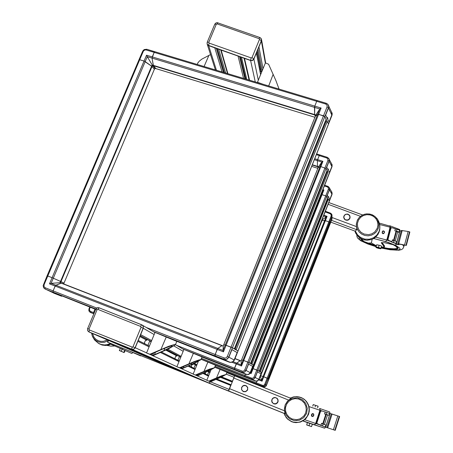 <?xml version="1.0" encoding="UTF-8"?>
<svg xmlns="http://www.w3.org/2000/svg" width="453" height="453" viewBox="0 0 453 453"><rect width="100%" height="100%" fill="white"/><g stroke="black" fill="none" stroke-linecap="round" stroke-linejoin="round"><path stroke-width="0.68" d="M261.506 39.536L261.387 40.946L261.506 39.536M263.029 68.663L258.94 46.897L261.387 40.946L253.799 59.36L252.304 60.577L250.634 60.555L252.304 60.577L253.652 59.598L256.432 52.684M249.541 80.192L244.484 58.375L250.634 60.555L208.68 45.668L207.197 44.077L208.38 45.538L214.767 47.825L222.044 71.925M142.151 325.033L143.329 326.483L143.25 328.272L143.329 326.483L142.168 325.039M151.67 340.56L140.628 334.654L143.25 328.272L135.119 348.012L133.561 349.291L131.851 349.223L133.561 349.291L134.96 348.266L137.876 341.347L149.088 346.873M141.008 327.298L143.137 328.21L143.324 326.924L142.876 325.724L141.744 324.824L141.189 325.384L140.662 326.454L141.036 327.23L132.95 346.879L132.486 347.219L89.343 329.954L89.043 331.97M259.275 67.095L260.124 66.965M262.678 84.139L257.457 82.27L265.379 62.922L268.572 64.207L275.894 80.504L279.059 89.065M197.757 63.205L199.127 61.297L201.879 59.128L210.543 54.598M171.257 338.895L164.847 336.29M145.9 340.452L146.41 339.846L146.868 339.976M144.62 343.691L144.688 343.368M145.396 340.758L145.968 340.05M144.388 343.572L144.547 342.796M147.593 339.71L145.203 340.882L144.501 342.593L144.824 343.793M146.568 353.023L153.069 355.684L168.737 348.759L175.419 344.778L174.048 344.637L168.612 346.324L149.869 354.229L146.568 353.023L155.028 332.372L176.8 341.375L175.436 344.722M163.873 350.633L171.642 346.692L172.191 345.888L170.237 346.228L162.831 348.957L150.639 354.41L153.12 355.254L163.873 350.633L164.898 348.114M94.977 309.025L95.708 309.201M93.68 314.059L93.646 312.372M53.228 292.814L46.251 289.524M217.021 356.879L171.058 338.81L217.015 356.879L214.869 355.463L217.157 349.376L55.136 286.075L53.012 291.126L53.12 292.208L53.012 291.126L55.515 285.458L61.449 283.068L222.174 345.565M95.815 308.986L53.12 292.208L61.659 296.239M47.248 275.854L47.758 276.002L47.135 275.786L139.02 59.722M315.322 116.319L317.734 114.184L319.824 108.958L321.12 108.018L318.623 114.252L324.869 116.517L323.663 115.792L317.729 114.19L223.069 350.492L223.471 351.845L217.157 349.382L217.774 348.425L223.069 350.492L223.216 346.126L61.149 283.097L55.838 285.22L51.098 283.368L60.017 282.655L60.538 281.415L60.974 281.619L52.112 277.689L53.295 278.182L51.098 283.368L49.49 283.872L52.112 277.689L47.758 276.002L52.118 277.689L144.082 61.059L139.564 59.683L139.088 59.875M61.149 283.097L60.017 282.655L61.449 283.068M52.837 292.638L59.915 295.537L51.857 291.732L45.068 289.042M327.043 117.944L327.36 117.389L327.853 118.414L327.632 119.15M329.031 122.021L331.958 114.598L331.539 112.084M315.713 115.294L314.682 114.977L314.603 114.558L315.333 116.24L223.267 346.001M154.892 51.738L154.201 52.299L152.055 58.126L314.524 107.35L314.795 106.104L314.603 114.558L314.524 107.355L319.824 108.958L315.769 115.204M317.332 100.572L316.726 101.296L317.287 100.549L326.166 103.273M331.924 115.419L328.459 124.111M317.191 100.577L154.796 51.71L326.29 103.256L328.017 104.462L328.651 106.551L328.51 107.876L325.633 115.062L329.076 122.112L332.043 114.581L332.049 113.023L331.381 111.744M328.51 107.876L328.753 106.449L328.391 105.113M217.383 356.794L222.321 359.41L230.645 362.457L232.225 362.134L233.782 360.803L237.157 352.587L234.122 359.982L228.89 357.179M222.327 359.342L230.6 362.372L232.882 361.619L234.122 359.982M326.092 119.235L324.869 116.517L328.408 107.661L327.077 106.891L231.013 347.145L232.457 347.762L228.708 357.145L227.264 356.534L231.013 347.145L225.283 344.954L234.501 348.697M234.648 349.025L237.984 350.973M222.321 359.41L216.811 356.568L225.283 359.665L227.599 358.901L228.708 357.145L227.095 359.053L224.711 359.552L214.971 355.82L220.843 358.85L176.126 341.018M222.191 345.571L60.476 282.689M146.568 55.198L147.293 56.682L145.209 61.597L151.67 66.155L152.168 64.977L153.307 65.323L152.055 58.126L147.293 56.682L152.48 65.447L152.044 66.478L144.082 61.059L146.568 55.198L152.242 56.919L154.167 52.384L145.889 49.909L144.445 50.141L143.346 51.2L139.705 59.728L139.037 59.683L142.559 51.393L143.233 51.432M152.055 58.126L153.386 65.6L155.889 68.607M154.694 51.727L146.755 49.292L154.796 51.71L154.167 52.384L316.726 101.296L314.795 106.104L316.726 101.296L325.707 104.003L326.466 103.324L327.825 104.235L328.623 105.668M63.714 283.946L64.043 283.165L60.974 281.619L152.044 66.478L154.439 69.383L154.869 68.358L152.48 65.447L153.476 65.747L155.821 68.584M326.953 121.138L327.281 121.421L236.109 349.863L238.035 350.979L234.365 360.18L232.423 362.224L229.637 362.309L232.378 362.213L234.326 360.152L328.527 123.946L327.281 121.421M235.045 349.41L236.109 349.863M325.984 119.609L326.319 119.462L324.869 116.517L232.457 347.762L234.422 348.901L326.154 119.184M223.227 346.047L223.725 344.801L225.283 344.954L223.742 344.801L315.871 114.943L153.307 65.323M153.182 331.534L214.971 355.82L215.107 354.478L224.869 358.159L226.189 357.808L227.264 356.534M146.24 327.445L215.107 354.478L217.774 348.419L55.838 285.214M94.949 309.099L58.59 294.592M56.087 293.606L95.713 309.189L45.119 289.059L45.096 287.734L96.749 308.012M60.515 282.706L60.974 281.619L63.964 283.125L154.371 69.315L152.038 66.478M224.473 371.171L214.728 367.23L226.942 372.264L226.024 374.495M205.124 373.827L205.22 373.499M204.943 373.736L205.373 372.417M205.424 372.394L205.356 373.94M206.823 380.322L210.56 381.805L221.296 377.089L226.013 374.518L221.687 375.78L208.816 381.126L206.823 380.322L211.041 369.807M217.961 378.425L223.516 375.73L223.793 375.344L222.474 375.701L209.462 381.216L210.673 381.568L217.961 378.425L218.431 377.258M212.633 363.946L205.373 360.996M192.265 364.648L192.553 364.184M191.37 366.975L191.46 366.636M191.172 366.879L191.868 364.914M193.663 364.019L191.874 364.903L192.197 364.342M191.874 364.903L191.353 366.188L191.602 367.089M193.154 374.127L197.468 375.854L209.354 370.622L214.507 367.757L209.643 369.099L195.385 375.027L193.154 374.127L198.278 361.42M201.053 359.269L215.492 365.209L214.518 367.723M205.645 372.1L211.732 369.11L212.055 368.646L210.588 369.014L196.109 375.129L197.57 375.577L205.645 372.1L206.223 370.662M198.425 355.305L191.081 352.315M176.075 356.211L176.528 355.599L176.993 355.752M175.051 358.844L175.135 358.504M175.639 356.483L176.523 355.605M174.841 358.742L175.017 358.012M177.587 355.531L175.588 356.522L175.005 357.955L175.277 358.957M176.913 366.771L181.959 368.799L195.203 362.961L200.855 359.744L199.275 359.829L194.354 361.534L179.688 367.785L176.913 366.771L183.935 349.456L202.021 356.913L200.877 359.693M191.047 364.597L197.746 361.273L198.137 360.701L196.5 361.069L180.254 367.904L182.038 368.476L191.047 364.597L191.772 362.819M377.241 247.48L379.671 248.114M376.466 247.729L375.939 247.463L376.63 244.813L380.356 245.549L377.264 244.841M380.22 248.714L380.82 248.737L380.945 248.244L376.454 247.179L375.984 247.281L376.183 247.57L378.312 248.38L380.395 248.72L380.854 248.589L380.582 248.289L378.561 247.355L376.058 246.964M379.914 248.34L376.907 247.565L379.914 248.34M380.967 245.809L380.356 245.549L381.522 246.092L380.82 248.737M387.915 239.501L387.734 237.655L387.173 238.714L387.915 240.232L391.964 241.687L388.816 240.503L387.915 239.501L390.99 227.972L392.349 227.785L395.367 228.895L394.869 230.775L396.839 231.387M391.341 227.78L389.914 228.505L389.942 229.365L390.99 227.972M396.154 244.377L398.9 244.688L398.753 244.071M396.245 244.212L398.045 244.388L397.791 243.793L398.476 243.765L406.341 245.413L398.753 244.059M399.835 230.928L401.171 231.041M406.341 245.413L409.88 232.01L408.153 231.455L401.33 230.447L397.813 243.776M391.964 241.687L392.468 239.807L394.348 240.594M386.635 240.503L385.446 241.579L387.043 240.107L390.243 226.206L379.348 223.097M391.568 241.715L391.488 241.993L396.03 243.318L396.409 243.839L395.203 245.192L384.478 242.7L381.301 242.78M391.46 241.981L396.409 243.839L396.907 241.959L396.528 241.438L392.366 240.192M384.263 232.168L383.957 231.307L383.227 231.115L382.604 231.54L382.315 232.497M359.722 237.899L364.189 241.602L368.215 243.091L371.386 242.967L372.123 239.292M384.54 246.081L381.93 242.514M381.29 242.808L384.308 246.953L381.267 247.066M376.369 245.786L371.386 242.967M399.382 229.456L399.835 229.767L399.88 230.707L398.77 229.756L395.361 228.918M389.75 225.781L390.31 226.743M396.902 241.959L399.387 232.582L396.143 231.251M394.982 230.82L398.272 231.63L399.229 232.519L399.727 230.645M317.655 407.785L318.125 406.199L313.261 404.569M318.119 406.199L313.278 404.569M306.675 424.965L311.551 426.618L306.675 424.965L307.389 422.638L311.069 423.765L307.389 422.638M312.327 424.201L311.069 423.765L312.338 424.223L311.556 426.618L306.675 424.852M310.611 426.301L307.615 425.282L310.611 426.301M316.806 423.074L316.709 421.177L316.149 422.043L316.749 423.521L320.962 425.225L317.813 424.133L316.806 423.074L320.633 411.182L321.964 410.945L325.197 412.037L324.575 413.974L326.653 414.489M322.1 410.973L320.129 411.086L319.478 411.658L319.461 412.632L320.633 411.182M325.713 427.196L335.197 430.35L325.713 427.196L329.999 413.453M335.197 430.35L339.608 416.528L331.268 413.793L326.879 427.558L331.268 413.793M320.962 425.225L321.585 423.283L323.323 424.093M316.149 421.998L319.478 411.658M315.826 423.476L325.656 427.06L324.705 428.164L312.332 424.235M320.52 425.299L325.656 427.06L326.273 425.124L321.522 423.487M313.453 414.116L312.581 413.793L311.687 414.331L311.387 415.35L311.726 416.267L312.893 416.522L313.561 415.82L312.236 416.347L311.636 415.18L311.857 416.109M319.892 411.25L320.078 409.218L319.586 408.436L320.073 409.733M307.428 422.57L302.836 420.979M308.963 406.545L319.931 410.231L315.56 423.781L314.422 424.727L303.017 420.877M315.503 423.917L314.342 424.704M319.727 408.481L329.75 411.987L329.982 413.521L324.858 411.919M326.268 425.118L329.371 415.452L325.328 414.235M324.631 413.799L329.201 415.395L329.818 413.464M119.53 350.633L120.221 348.363M125.232 350.56L124.116 352.627L119.298 350.424M124.105 352.627L119.416 350.56M140.736 355.565L140.583 355.911L133.578 352.819M132.825 352.479L133.244 352.536M132.553 352.258L132.718 352.672L131.846 353.453L110.775 344.206L121.608 348.969L122.531 348.215L121.676 349.003L131.851 353.453M114.802 345.979L110.849 346.143L106.71 345.379M90.447 312.445L93.618 313.708M327.887 169.365L328.148 168.873L328.567 169.649L328.374 170.243M329.546 172.344L332.021 166.019L331.59 163.822M312.208 164.988L317.502 166.693L317.445 166.37L318.091 167.701L317.502 166.693L318.38 166.976M314.71 158.709L317.621 159.637L317.394 160.662L317.627 159.637L322.927 161.33L320.837 166.591L326.069 168.516L320.837 166.585L243.725 360.492L250.634 363.3M319.75 154.926L319.24 155.583L319.722 154.915L327.191 157.316M331.992 166.704L329.082 174.054M320.09 166.489L321.84 162.083L322.927 161.33M314.325 159.683L317.394 160.662L317.44 166.37L317.394 160.662L321.84 162.083L318.419 166.931M316.619 153.935L327.253 157.304L328.731 158.369L329.212 159.558L329.121 161.206L326.715 167.27L329.586 172.417L332.123 165.855L332.032 164.535L331.432 163.522M329.121 161.206L329.325 160.011L328.952 158.737M236.477 370.129L240.266 372.038L247.225 374.597L249.139 373.974L250.175 372.604L246.058 370.458M241.16 361.013L241.568 359.988L241.194 360.984M236.007 370.101L197.287 354.807L236.007 370.107L234.326 369.002L236.557 363.306L240.294 360.622L241.149 361.092L241.177 364.863L243.085 360.254L243.725 360.492L241.528 366.007L236.234 363.923L236.732 363.119L241.177 364.863L241.528 366.007M251.024 363.827L253.42 365.044L250.333 372.74L253.391 365.027L251.698 364.087L250.9 362.627M240.277 372.043L235.939 369.92L242.372 372.434L244.694 372.094L246.041 370.503L244.722 369.937L247.836 362.1L248.159 362.224L249.025 362.604L245.769 370.764L244.569 372.032L242.576 372.44L234.405 369.297L239.003 371.613L201.24 356.522M240.26 372.094L246.596 374.574L248.584 374.399L250.067 372.995L252.638 366.381L250.175 372.604M320.837 166.585L320.084 166.489L243.018 360.237L247.836 362.1L327.921 160.441L329.037 161.053L326.069 168.516L327.1 170.492M327.825 171.891L328.085 172.095L251.902 364.201M318.046 167.865L241.591 359.988L243.018 360.237L241.591 359.988M327.015 170.781L327.276 170.662L326.069 168.516L249.025 362.604L250.571 363.465M182.349 348.742L234.405 369.297L234.535 368.187L242.723 371.29L243.822 371.001L244.722 369.937M240.283 360.622L235.011 358.555L240.271 360.616M328.334 197.004L328.578 196.557L328.776 197.723M329.829 199.462L332.049 193.731L331.619 191.715M332.026 194.348L329.416 200.968M327.638 198.029L326.692 196.376L325.713 195.877L326.692 196.376L327.627 198.12M320.9 194.79L321.704 194.569L325.713 195.877L322.021 194.66L253.102 368.612L259.241 371.092M250.509 372.394L250.826 372.519L322.921 190.588L323.901 189.932L322.026 194.66M327.734 186.319L324.665 185.294L328.244 186.528L329.405 187.848L329.444 189.824L327.287 195.277L329.863 199.518L332.145 193.578L331.46 191.438M329.444 189.824L329.252 187.519M246.653 377.236L256.121 381.143L257.836 380.582L258.765 379.354L255.203 377.53M327.666 197.967L259.184 371.234L257.848 370.509L329.371 189.694L328.374 189.161L256.789 370.056L257.848 370.509L255.079 377.519L254.014 377.072L256.789 370.056L252.468 368.38L253.108 368.612L251.149 373.549L250.175 373.164M259.558 371.528L261.658 372.581L258.929 379.489L257.474 381.03L255.379 381.081L257.157 381.132L258.612 380.027L261.636 372.564L260.164 371.766L259.484 370.475M246.138 377.162L214.682 364.829M249.88 378.838L246.132 377.032L252.502 379.382L253.986 378.997L255.186 377.57L253.601 379.082L251.5 379.144L244.739 376.46L245.418 374.144L244.886 375.492L251.63 378.159L253.029 378.119L254.014 377.072M250.803 371.664L251.149 373.549M249.863 378.884L255.554 381.12L257.338 380.967L258.669 379.705L260.968 373.782L258.765 379.354M328.289 199.19L260.345 371.862M201.087 359.184L244.762 376.477L244.886 375.492L201.46 358.312M329.982 222.293L329.988 222.757M329.999 223.856L332.015 218.125M259.048 379.184L261.641 380.22L260.339 376.522L321.879 220.707L324.688 220.452L263.102 376.511L268.306 378.759L329.535 223.329L329.507 222.287L328.748 221.879L329.524 222.327L329.552 225.186M324.693 220.452L326.098 216.885L322.321 219.807L321.981 220.662L324.875 220.469L328.748 221.879L325.384 220.622L263.776 376.766M323.538 215.928L326.098 216.885L327.066 216.37L325.384 220.622M322.043 219.705L322.321 219.807L321.97 219.898M325.379 211.268L330.48 213.153L331.885 214.507L331.902 216.375L329.971 221.279L329.999 223.975L331.975 218.935L332.009 217.751M331.902 216.375L332.066 215.458M257.4 384.235L263.182 386.845L264.824 386.913L266.29 385.696L268.346 380.395L266.381 385.384L265.571 384.75M258.204 384.801L263.974 386.964L265.543 386.483L266.381 385.384M260.339 376.517L260.651 375.735L260.373 376.641L260.096 376.534M262.032 381.188L261.641 380.22L263.102 376.517L263.714 376.743L262.032 381.188L258.742 379.874M267.961 378.736L268.872 379.274L266.319 385.718L264.852 386.93L263.21 386.862L264.846 386.93L266.171 385.956L268.867 379.274L268.363 378.606M256.398 383.929L226.421 372.009M263.776 376.771L267.174 378.125L331.217 215.871L331.902 216.291L265.532 384.756L264.444 386.018L262.808 386.324L256.041 383.68L256.222 383.028L256.947 381.2L256.29 382.853L262.7 385.412L263.805 385.333L264.62 384.574L267.174 378.125L268.318 378.731M258.187 384.84L257.236 384.167L262.559 386.284L264.218 386.166L265.441 385.033L267.564 379.682L268.391 380.412M329.456 224.099L268.572 379.002M321.885 220.702L260.651 375.735L263.102 376.517M214.767 367.14L256.041 383.68L256.29 382.853L215.096 366.347M277.966 401.987L277.026 403.3L275.968 403.895L273.584 403.765L271.823 401.794L271.885 399.535L272.751 398.289L274.835 397.462L276.959 398.187L277.995 399.637L278.063 401.703L277.021 403.3L275.169 404.053L273.578 403.765L271.993 402.207L271.658 400.571L272.247 398.861L273.561 397.762L275.226 397.479L277.185 398.385L278.085 399.92L277.966 401.987M246.319 385.769L247.746 387.57L247.502 390.158L245.775 391.664L243.136 391.488M284.948 413.759L284.065 413.379L284.96 413.731L284.365 409.184L285.164 404.88L287.485 401.188L290.956 398.272M290.237 398.096L290.939 398.266M231.217 392.122L238.601 395.101L228.674 390.973L234.728 375.843L232.151 381.805M238.601 395.101L284.96 413.736M343.719 216.817L344.201 215.486L345.248 214.49L347.451 214.076L348.736 214.586L349.693 215.583L350.101 217.621L349.62 218.873L348.108 220.09L346.149 220.226L344.473 219.224L343.708 217.463L344.201 215.492L345.231 214.501L347.332 214.065L348.685 214.552L349.982 216.217L349.971 218.165L348.731 219.773L347.536 220.266L345.628 220.067L344.178 218.839L343.702 217.027M355.192 231.177L356.834 229.541L356.307 224.218L357.366 220.175L359.28 217.4L362.57 214.954M328.827 202.542L362.553 214.949M330.764 222.117L355.282 231.211M108.794 340.514L107.412 342.117L110.957 343.544M107.395 342.066L166.002 365.814L107.406 342.106M210.351 381.811L209.643 382.643L208.595 382.836L204.32 381.16L125.583 346.698M200.6 379.529L189.416 375.141M185.713 373.538L181.398 371.907M125.566 346.692L89.156 332.021L185.362 373.51M189.428 375.146L101.846 337.134L119.048 344.065L200.226 379.506M230.939 384.846L228.725 390.339L228.606 390.95L229.014 391.143L162.417 364.274L161.755 363.991L161.783 363.425M230.503 391.805L164.841 365.316M165.498 365.599L231.296 392.156L165.481 365.577M259.461 39.422L251.976 57.622L251.432 58.012L209.105 43.075L208.612 45.442L207.667 44.83L207.1 43.754L207.287 42.152L208.765 42.305L216.302 24.252L217.049 23.873L259.292 38.748L259.461 39.422L261.347 40.719L265.333 63.029M265.685 63.029L261.472 39.349L260.951 38.273L259.818 37.503L261.302 38.839L261.347 40.719L253.754 59.145L252.259 60.362L250.588 60.34L255.266 81.914M218.012 22.91L259.818 37.503L259.11 38.647M214.762 24.349L215.401 23.307L216.568 22.707L217.87 22.775L217.117 23.896M251.976 57.622L253.873 58.896L258.295 80.226M207.129 43.862L207.208 42.299L214.784 24.162L216.302 24.252M251.155 57.978L250.588 60.34L208.612 45.442L216.438 70.238M209.105 43.075L208.765 42.305M95.742 309.257L97.129 307.853L99.065 307.802L97.927 309.393L140.662 326.454M95.73 309.28L87.525 328.833L87.712 330.781L88.952 331.93L87.633 330.543L87.616 328.561L89.009 329.11L97.084 309.761L97.927 309.393M132.978 346.811L135.124 347.694L135 347.961L133.442 349.24L131.732 349.172L208.244 382.74M154.943 332.576L141.914 324.897L99.077 307.802L97.65 307.666L96.353 308.306L95.691 309.246L97.084 309.761M132.129 347.185L131.732 349.172L89.014 331.958L181.466 371.941M89.343 329.954L89.009 329.11M43.528 284.603L44.037 284.756L44.06 286.766L45.096 287.734M53.782 293.142L61.631 296.228L58.731 294.863M45.368 289.178L43.596 287.757L43.137 285.628L47.14 275.786M332.004 112.871L332.004 115.356L332.236 113.845L331.896 112.559M327.077 106.891L327.043 105.13L325.707 104.003M224.088 359.427L224.076 358M142.61 51.591L143.142 50.464L144.297 49.558L146.755 49.292L146.121 49.966M397.241 247.151L397.366 247.836M395.497 245.939L397.156 247.7L396.607 248.471L394.79 248.856L388.028 248.403L381.262 247.083L387.774 248.369L393.096 248.895L396.528 248.55L397.479 247.395M376.369 245.803L368.583 243.136L376.369 245.803M394.501 248.884L396.851 248.589L397.768 247.831L396.273 246.415L393.555 244.937M359.608 237.814L359.116 238.448L359.399 239.275L362.19 241.375L367.519 243.816L376.132 246.681M381.024 247.967L390.135 249.722L396.992 250.169L399.053 249.852L400.022 249.184L399.829 248.204L395.984 245.515L388.334 242.395L373.725 238.499M403.85 246.964L403.561 245.832L402.315 244.654M360.984 239.139L362.083 240.509L365.843 242.644L376.216 246.358M381.115 247.638L391.635 249.467L396.749 249.427L398.136 248.697L397.683 247.468L393.651 244.96M383.663 244.773L383.476 244.524M382.513 231.755L382.887 231.2L383.646 231.081L384.472 232.163L384.286 231.251L383.193 230.837L382.57 231.189L382.145 232.361L382.762 233.442L383.974 233.119L382.944 233.51L382.321 232.485M382.145 232.361L382.202 233.069L382.927 233.674L383.867 233.499L384.053 232.95M382.53 231.698L382.326 232.451L382.343 231.613M311.438 415.107L312.768 413.77L313.482 414.15L313.81 415.044L313.68 414.076L313.091 413.623L312.355 413.629L311.687 414.331M313.368 415.758L313.618 414.982L312.853 416.318L311.664 415.826M93.612 313.697L90.345 312.151L90.509 311.364L93.567 312.57M90.679 312.547L89.417 311.653L88.862 310.243L89.02 308.635L89.575 308.838L89.53 310.345L90.509 311.364M329.144 159.139L327.417 157.367L326.772 157.972L319.24 155.583L317.627 159.637M331.981 164.399L332.049 166.659L331.879 164.167M327.921 160.441L327.887 158.941L326.772 157.972M250.328 372.751L248.737 374.472L246.409 374.54L248.708 374.461L249.801 373.634L250.215 372.677M242.044 372.326L242.055 371.154M329.422 187.842L327.921 186.364L327.343 186.93L324.399 185.968M331.964 192.18L332.072 194.314L331.873 191.998M328.374 189.161L328.346 187.808L327.343 186.93M251.608 379.201L251.63 378.159M325.384 211.257L330.475 213.153L330.18 213.759L325.135 211.879M331.132 215.843L331.098 214.609L330.18 213.759M265.56 384.778L264.699 384.404M262.293 386.194L262.525 385.35M277.814 401.919L276.154 403.646L273.771 403.68L272.876 403.125L271.851 401.324L272.162 399.269L273.674 397.864L275.73 397.723L276.675 398.164L277.893 399.846L277.814 401.919M247.666 389.801L245.769 391.664L243.488 391.652L241.653 389.852L241.545 387.638L242.853 385.86L244.241 385.339L245.713 385.486L247.627 387.264L247.666 389.801M247.508 389.733L245.854 391.449L243.482 391.483L241.942 390.129L241.591 389.144L241.908 387.105L243.414 385.707L245.458 385.565L246.398 386.001L247.598 387.672L247.508 389.733M296.817 396.579L301.143 397.508L304.088 399.172L306.517 401.545L308.261 404.467L309.201 407.734L309.269 411.137L308.465 414.438L306.109 418.312L304.467 419.88L300.486 422.02L296.013 422.643L293.759 422.355L291.585 421.675L287.757 419.229L286.211 417.547L284.105 413.504M296.143 396.562L299.393 396.975L302.496 398.232L305.18 400.254L307.264 402.898L308.606 405.996L309.11 409.336L308.742 412.689L307.242 416.318L304.291 419.676L300.367 421.805L298.182 422.321L293.714 422.168L291.568 421.511L287.763 419.121L284.988 415.577L284.099 413.498M306.562 413.481L303.691 417.717L299.269 420.265L294.178 420.616L289.427 418.697L285.962 414.897L284.467 409.971L285.226 404.897L288.097 400.679L292.496 398.142L297.576 397.791L302.315 399.688L305.792 403.47L307.31 408.391L306.562 413.481M305.599 413.079L303.793 416.103L300.045 418.872L296.641 419.699L292.032 418.963L289.031 417.111L286.794 414.376L285.577 411.052L285.515 407.524L286.613 404.178L288.742 401.398L291.664 399.484L295.056 398.657L298.544 399.002L301.726 400.492L304.252 402.955L305.843 406.115L306.307 409.62L305.599 413.079M349.784 218.204L348.17 219.869L345.82 219.931L344.937 219.422L343.906 217.723L344.189 215.764L345.667 214.405L346.658 214.156L348.623 214.648L349.841 216.228L349.784 218.204M379.07 232.247L376.726 236.047L373.164 238.799L371.058 239.66L366.545 240.232L364.286 239.914L360.107 238.148L356.834 235.062L354.88 231.058L355.718 233.244L358.566 236.976L362.621 239.433L367.1 240.26L371.432 239.552L373.436 238.663L375.254 237.446L378.113 234.195L379.773 229.575L379.07 232.253M379.891 227.785L379.11 231.438L376.862 235.118L373.453 237.825L369.297 239.224L364.903 239.144L360.792 237.599L357.474 234.779L355.345 231.03M379.869 225.922L379.801 228.782L379.795 225.209L378.85 221.681L377.389 219.048L375.112 216.608L377.536 219.563L378.901 224.082L378.51 227.848L376.613 231.54L374.257 233.765L371.341 235.232L368.119 235.82L364.852 235.475L361.828 234.229L359.297 232.191L357.474 229.529L356.511 226.472L356.494 223.284L357.411 220.22L359.195 217.553L361.687 215.498L364.682 214.224L367.038 213.861L370.967 214.337L375.112 216.608L372.451 214.903L369.421 213.986L366.245 213.929L362.411 215.028M377.315 228.227L374.778 231.947L371.907 233.816L368.566 234.654L364.025 234.02L361.052 232.31L358.821 229.733L357.593 226.591L357.491 223.233L358.533 220.039L360.599 217.361L363.459 215.498L366.788 214.66L370.22 214.937L373.368 216.308L375.882 218.612L377.479 221.596L377.972 224.926L377.315 228.227M111.551 343.782L109.026 344.886L105.436 345.446L101.868 344.943L98.992 343.646M110.447 343.436L107.112 344.682L104.473 344.965L101.008 344.444L98.188 343.164M108.618 340.435L104.405 342.292L101.364 342.496L98.409 341.851L95.77 340.401L93.646 338.266L92.197 335.605L91.58 333.068L92.452 336.443L94.541 339.965L98.601 343.408L102.786 345.18L107.35 345.288L111.568 343.793M107.378 339.897L103.494 341.352L100.747 341.386L98.12 340.667L95.798 339.246L93.969 337.23L92.429 333.431M61.648 296.239L53.618 293.074M356.851 235.09L356.987 236.755L357.694 238.148L360.73 240.702L367.859 244.014L376.12 246.726M381.013 248.012L390.129 249.784L398.997 250.22L401.556 249.546L402.989 248.504L404.365 245.022M313.618 414.982L313.629 414.45M89.609 307.236L88.794 310.192L89.196 311.37L90.334 312.394M330.475 213.153L331.675 214.105L332.06 215.662M243.131 391.488L241.579 389.654L241.76 387.094L243.691 385.458L246.387 385.814M297.751 396.658L293.855 396.777L290.175 398.068M308.465 414.438L309.348 409.438L308.838 406.069L307.485 402.949L305.379 400.276L302.672 398.244L297.734 396.658M260.577 67.831L259.796 69.739M257.457 82.27L257.525 82.593M215.26 69.417L215.084 69.836M147.938 345.345L149.779 340.86M59.1 295.152L53.567 292.978M151.67 66.149L60.538 281.415L53.295 278.182M314.682 114.977L315.333 116.24M326.075 119.382L328.527 123.946L331.896 115.045M325.231 121.495L325.475 121.8L327.111 121.07M325.271 121.387L325.475 121.8M237.083 352.553L231.908 349.62M228.867 357.23L231.913 349.608L237.157 352.587M221.953 345.633L217.774 348.425L221.947 345.633M234.813 347.915L235.849 349.716M44.037 284.756L139.705 59.728L144.082 61.059M154.869 68.358L155.866 68.663M207.485 374.999L208.708 371.953M193.958 368.261L195.317 364.886M177.899 360.265L179.422 356.5M378.561 247.355L379.138 245.203M380.945 248.244L381.522 246.092M393.096 240.339L393.578 240.435M392.411 240.005L393.119 240.266M390.214 228.21L390.214 227.219L389.846 228.601M387.043 240.107L387.281 239.201M387.168 238.629L386.8 240.016L375.65 237.117M387.728 237.655L389.942 229.365L387.734 237.655M379.682 224.495L390.214 227.219L386.794 240.016M394.433 242.831L393.833 242.666M397.711 231.659L395.271 240.854M394.716 242.933L395.101 243.142M399.399 232.582L399.891 230.707M315.129 406.936L315.622 405.407M317.598 407.768L318.08 406.267M312.723 406.126L313.21 404.631M309.082 425.661L309.801 423.442M311.556 426.505L312.27 424.285M331.251 413.849L330.107 413.493M322.27 423.736L323.38 423.912M321.585 423.295L322.332 423.549M315.939 423.515L316.239 422.581M316.709 421.177L319.461 412.632L316.709 421.177M324.631 413.804L325.379 414.065M327.564 414.801L324.461 424.478M329.376 415.458L329.994 413.527M121.257 351.296L122.185 349.229M123.771 352.394L124.694 350.328M133.55 352.661L133.199 352.644M327.083 170.6L328.085 172.095M326.409 172.299L327.938 171.84M252.644 366.381L248.567 364.144M246.041 370.503L248.567 364.138L252.7 366.409M232.174 362.326L236.234 363.923L234.535 368.187L176.506 345.294M250.752 363.561L251.698 364.087M317.621 159.637L319.24 155.583L316.33 154.654M320.084 166.489L318.085 167.763L318.51 166.71L312.315 164.722M234.965 358.674L240.084 360.679L236.732 363.119L233.216 361.737M327.564 198.278L329.444 200.883L328.516 199.36M327.043 199.603L328.385 199.144M322.61 190.487L322.921 190.588L322.174 191.579M260.968 373.782L257.434 371.885L261.019 373.804M259.343 371.318L260.164 371.766M255.186 377.57L257.44 371.879M329.189 224.207L329.546 224.065M268.346 380.395L267.559 379.693M331.907 219.133L329.563 225.169L329.546 224.201M263.102 376.511L260.724 375.758L321.981 220.662M227.933 73.697L221.155 50.09L238.052 56.087L243.567 78.397M146.613 352.91L135.124 347.694L143.137 328.21L154.133 334.546M273.182 74.315L268.674 85.945M204.054 66.517L208.963 55.294M175.424 344.761L174.988 344.507M166.302 336.873L160.934 349.416M152.706 355.656L149.496 354.201M153.165 355.65L149.966 354.195M154.422 354.75L155.487 352.151M152.65 355.35L153.624 352.961M55.136 286.081L49.49 283.872M327.157 118.176L327.842 118.386M327.383 118.641L327.785 118.765M331.811 115.062L328.465 107.984M152.242 56.919L321.12 108.018M229.428 362.134L224.433 359.54M220.838 358.844L229.478 362.224M318.623 114.252L223.471 351.845M153.476 65.747L314.676 114.977M155.792 68.573L314.914 117.276L155.809 68.584M326.143 119.105L234.388 348.872M326.013 121.563L235.356 348.629M154.977 332.485L154.422 332.27L154.977 332.485M53.301 278.182L145.209 61.597M220.124 369.393L216.551 377.898M210.288 381.794L208.816 381.126M210.605 381.788L209.133 381.12M211.545 381.216L212.021 380.033M210.385 381.641L210.821 380.554M214.496 367.779L214.246 367.632M207.91 362.015L203.935 371.437M197.174 375.837L195.362 375.016M197.519 375.831L195.713 375.01M198.539 375.192L199.127 373.731M197.242 375.656L197.78 374.32M200.855 359.739L200.549 359.563M193.408 353.249L188.946 363.759M181.63 368.782L179.377 367.762M182.015 368.776L179.767 367.757M183.125 368.051L183.861 366.228M181.664 368.561L182.338 366.89M394.104 240.447L396.505 231.426M393.617 240.226L396.018 231.2M391.743 241.704L391.658 242.032M393.98 240.515L393.476 242.4M396.613 241.562L396.115 243.442M396.652 241.845L396.154 243.72M396.737 241.896L396.239 243.776M389.138 240.651L388.64 240.69M384.065 232.899L384.269 232.146M395.203 245.192L385.565 241.568M385.446 241.579L373.691 238.516M391.545 241.8L386.93 240.067M391.613 227.751L390.452 227.31M384.269 232.916L384.472 232.163M384.223 246.743L384.467 245.826M381.375 243.046L381.494 242.61M399.138 232.463L399.637 230.594M399.104 232.174L399.603 230.3M396.477 231.115L396.975 229.235M396.369 244.235L399.903 230.939M398.685 243.799L402.23 230.435M404.608 244.863L408.153 231.455M405.984 245.26L409.523 231.851M399.019 244.586L399.15 244.082M323.295 423.872L326.285 414.569M322.774 423.691L325.764 414.387M323.119 424.025L322.496 425.962M325.871 424.971L325.248 426.907M326.001 425.027L325.379 426.964M326.098 425.061L325.475 426.998M318.034 424.223L317.593 424.082M311.636 415.18L311.885 414.399M324.45 428.159L314.45 424.744M315.69 423.43L304.676 419.705M321.76 410.871L320.192 410.322M313.561 415.82L313.81 415.044M329.105 415.361L329.722 413.43M328.98 415.288L329.597 413.357M326.234 414.331L326.856 412.394M327.678 427.819L332.089 414.042M333.431 429.75L337.847 415.922M334.818 430.22L339.235 416.392M138.878 355.163L139.009 354.863M140.175 355.735L140.328 355.401M90.158 307.451L89.575 308.838M327.904 169.399L328.555 169.609M328.119 169.79L328.504 169.915M331.885 166.455L329.082 161.296M253.391 365.027L331.958 166.438M246.239 374.399L242.355 372.428M246.409 374.535L202.015 356.998L246.279 374.472M316.607 153.958L319.659 154.926M311.653 166.381L317.825 168.369L311.653 166.381M327.134 170.407L250.543 363.448M327.015 172.248L251.285 363.17M183.907 349.523L183.227 349.257L183.907 349.523M328.351 196.964L328.94 197.157M328.521 197.304L328.895 197.423M331.924 194.15L329.416 189.898M261.636 372.564L331.987 194.139M322.949 189.62L323.901 189.932M255.237 380.962L251.896 379.297M255.384 381.081L215.537 365.299L255.271 381.024M327.559 199.507L259.79 370.939M331.856 219.144L331.851 216.511M323.838 215.164L327.066 216.37M263.159 386.788L262.4 386.233M263.21 386.862L226.93 372.321L263.182 386.845M331.907 219.224L268.867 379.274M234.728 375.843L290.939 398.38L234.722 375.837M233.606 377.983L288.686 400.084M229.377 388.617L284.49 410.826M228.691 391.001L284.965 413.702M328.119 204.331L360.441 216.336M332.009 217.514L356.432 226.619M331.477 220.305L356.771 229.75M110.934 343.555L109.286 342.893M183.193 351.285L173.963 345.967M210.209 371.873L208.567 370.99M196.925 364.767L194.326 363.374M181.149 356.324L167.82 349.195M209.954 372.513L207.763 371.358M196.642 365.48L193.431 363.782M180.826 357.123L166.766 349.693M151.285 341.511L140.215 335.662M209.92 372.593L207.661 371.403L209.92 372.598M196.602 365.565L193.323 363.833L196.602 365.571M180.787 357.219L166.63 349.75L180.787 357.224M140.158 335.786L151.234 341.624L140.164 335.786M176.376 355.667L165.792 350.135M146.251 339.92L139.841 336.568M208.493 376.154L203.006 373.448M195.017 369.506L188.131 366.115M179.003 361.619L160.453 352.474M229.071 389.376L210.113 381.72M206.851 380.243L196.976 375.764M193.188 374.042L181.415 368.697M176.953 366.675L152.451 355.554M204.326 381.16L125.594 346.704M189.445 375.158L101.851 337.134M262.174 70.759L258.029 49.111M261.33 71.699L257.293 50.906M260.605 74.575L256.37 53.143M246.755 79.354L241.483 57.305M245.702 79.037L240.356 56.908M244.948 78.811L239.541 56.619M225.634 73.007L218.663 49.207M224.297 72.605L217.214 48.692M223.465 72.355L216.313 48.375M230.934 384.693L216.908 379.048M232.004 382.004L220.588 377.417M232.089 381.794L220.871 377.287L232.089 381.794M232.095 381.783L220.883 377.281M232.321 381.205L221.653 376.919M233.907 377.224L226.177 374.121M234.648 375.792L226.794 372.643L234.654 375.797M228.618 390.967L161.766 363.997M230.662 385.384L215.951 379.467M230.883 384.818L216.732 379.127L230.883 384.818M141.738 324.824L99.077 307.802M261.726 71.84L260.096 71.263M197.984 62.695L197.208 64.462M145.917 340.073L146.393 339.858M151.2 341.709L149.677 341.098M93.556 312.598L94.988 308.997M53.369 292.887L46.166 289.49M331.919 112.888L328.714 106.07M315.339 116.228L315.803 115.068M220.843 358.85L229.637 362.304M328.538 124.048L238.035 350.979M63.964 283.125L154.371 69.315M209.915 372.609L208.646 372.106M196.591 365.599L195.249 365.056M193.142 364.212L192.797 364.07M180.77 357.264L179.348 356.698M391.602 227.757L391.103 227.802M399.597 229.495L389.993 225.821M384.303 246.97L384.552 246.053M397.785 243.805L401.324 230.469M399.025 244.62L399.167 244.088M322.179 410.996L321.738 410.865M329.676 411.953L319.716 408.476M331.907 164.411L329.257 159.496M241.568 359.988L318.442 166.829M329.133 174.014L253.42 365.05M327.14 170.458L250.571 363.459M331.902 192.197L329.541 188.171M329.456 200.939L261.658 372.581M327.672 198.006L259.184 371.234M332.015 218.437L332.009 216.024M329.558 225.181L268.872 379.274M329.535 223.323L268.306 378.759M217.531 368.351L214.728 367.23M165.996 365.814L158.771 362.898M183.861 349.631L175.458 344.671M208.708 375.611L203.731 373.13M195.254 368.912L188.941 365.764M179.275 360.95L161.415 352.055M149.411 346.075L138.222 340.503M181.427 371.924L89.105 331.998M261.024 71.591L257.089 51.393M260.702 74.343L256.472 52.899M249.11 80.062L244.025 58.211M245.82 79.071L240.481 56.948M227.536 73.579L220.724 49.938M224.433 72.644L217.366 48.748M215.424 69.938L207.264 44.292M231.285 392.156L166.115 365.865M229.014 391.143L162.417 364.274"/></g></svg>
